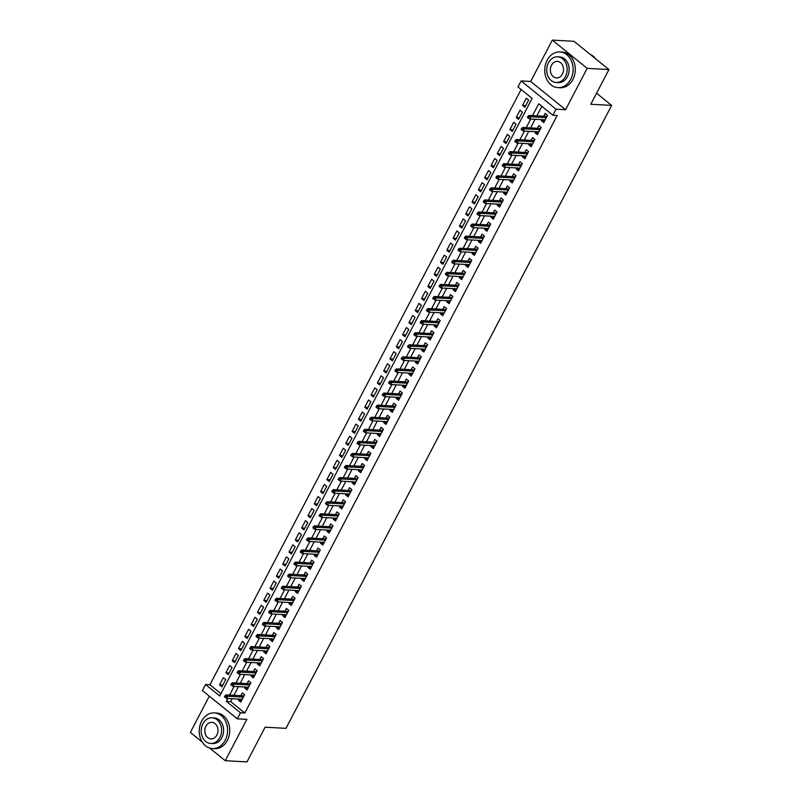 <?xml version="1.0" encoding="UTF-8"?>
<svg xmlns="http://www.w3.org/2000/svg" width="802" height="802" viewBox="0 0 802 802"><rect width="100%" height="100%" fill="white"/><g stroke="black" fill="none" stroke-linecap="round" stroke-linejoin="round"><path stroke-width="1.2" d="M232.149 698.722L230.655 701.57L244.8 713.028L240.46 712.788L237.302 718.823L202.415 690.562L205.563 684.527L219.708 695.986L532.117 98.415L517.972 86.957L521.13 80.922L556.017 109.182L552.859 115.217L538.713 103.759L532.528 115.598M530.683 81.443L565.58 109.704L587.194 68.36L608.929 69.563L574.031 41.303L552.307 40.1L530.683 81.443L521.13 80.922M209.322 696.166L190.355 732.437L202.174 742.02M521.11 89.503L209.913 684.768L205.563 684.527M587.194 68.36L552.307 40.1M209.653 748.076L225.242 760.697L246.866 719.354L237.302 718.823M608.929 69.563L590.783 104.27L611.645 105.413L285.983 728.346L265.121 727.193L246.976 761.9L225.242 760.697M541.931 119.638L541.39 120.681L543.746 122.596L547.525 115.348L545.17 113.443L543.716 116.22M535.626 131.708L535.074 132.761L537.43 134.666L541.22 127.428L538.864 125.513L537.41 128.29M529.31 143.779L528.759 144.831L531.124 146.736L534.904 139.498L532.548 137.583L531.094 140.36M523.004 155.859L522.453 156.901L524.809 158.816L528.598 151.568L526.242 149.663L524.789 152.44M516.688 167.929L516.137 168.971L518.503 170.886L522.282 163.638L519.927 161.733L518.473 164.51M510.373 179.999L509.831 181.051L512.187 182.956L515.977 175.708L513.621 173.803L512.167 176.58M504.067 192.069L503.516 193.122L505.872 195.026L509.661 187.788L507.305 185.874L505.851 188.65M497.751 204.139L497.21 205.192L499.566 207.096L503.355 199.858L500.989 197.944L499.546 200.721M491.446 216.219L490.894 217.262L493.25 219.177L497.039 211.928L494.684 210.024L493.23 212.801M485.13 228.289L484.588 229.332L486.944 231.247L490.734 223.999L488.368 222.094L486.924 224.871M478.824 240.359L478.273 241.412L480.629 243.317L484.418 236.079L482.062 234.164L480.609 236.941M472.508 252.429L471.967 253.482L474.323 255.387L478.102 248.149L475.746 246.234L474.293 249.011M466.203 264.5L465.651 265.552L468.007 267.457L471.797 260.219L469.441 258.304L467.987 261.081M459.887 276.58L459.335 277.622L461.701 279.537L465.481 272.289L463.125 270.384L461.671 273.161M453.581 288.65L453.03 289.692L455.386 291.607L459.175 284.359L456.819 282.454L455.366 285.231M447.265 300.72L446.714 301.773L449.08 303.677L452.859 296.439L450.503 294.524L449.05 297.301M440.95 312.79L440.408 313.843L442.764 315.747L446.554 308.509L444.198 306.595L442.744 309.372M434.644 324.87L434.093 325.913L436.448 327.828L440.238 320.579L437.882 318.675L436.428 321.452M428.328 336.94L427.787 337.983L430.143 339.898L433.932 332.65L431.566 330.745L430.123 333.522M422.022 349.01L421.471 350.053L423.827 351.968L427.616 344.72L425.26 342.815L423.807 345.592M415.707 361.08L415.165 362.133L417.521 364.038L421.311 356.8L418.945 354.885L417.501 357.662M409.401 373.151L408.85 374.203L411.205 376.108L414.995 368.87L412.639 366.955L411.185 369.732M403.085 385.231L402.544 386.273L404.9 388.188L408.679 380.94L406.323 379.035L404.87 381.812M396.779 397.301L396.228 398.343L398.584 400.258L402.373 393.01L400.018 391.105L398.564 393.882M390.464 409.371L389.912 410.413L392.278 412.328L396.058 405.08L393.702 403.175L392.248 405.952M384.158 421.441L383.607 422.494L385.962 424.398L389.752 417.16L387.396 415.246L385.942 418.022M377.842 433.511L377.291 434.564L379.657 436.468L383.436 429.23L381.08 427.316L379.627 430.093M371.526 445.591L370.985 446.634L373.341 448.549L377.13 441.3L374.775 439.396L373.321 442.173M365.221 457.661L364.669 458.704L367.025 460.619L370.815 453.371L368.459 451.466L367.005 454.243M358.905 469.731L358.364 470.784L360.72 472.689L364.509 465.441L362.143 463.536L360.7 466.313M352.599 481.801L352.048 482.854L354.404 484.759L358.193 477.521L355.837 475.606L354.384 478.383M346.284 493.872L345.742 494.924L348.098 496.829L351.888 489.591L349.522 487.676L348.078 490.453M339.978 505.952L339.426 506.994L341.782 508.909L345.572 501.661L343.216 499.756L341.762 502.533M333.662 518.022L333.121 519.064L335.477 520.979L339.256 513.731L336.9 511.826L335.447 514.603M327.356 530.092L326.805 531.145L329.161 533.049L332.95 525.811L330.594 523.896L329.141 526.673M321.041 542.162L320.489 543.215L322.855 545.119L326.635 537.881L324.279 535.967L322.825 538.743M314.735 554.242L314.183 555.285L316.539 557.189L320.329 549.951L317.973 548.037L316.519 550.824M308.419 566.312L307.868 567.355L310.234 569.27L314.013 562.022L311.657 560.117L310.204 562.894M302.103 578.382L301.562 579.425L303.918 581.34L307.707 574.092L305.351 572.187L303.898 574.964M295.798 590.452L295.246 591.505L297.602 593.41L301.392 586.172L299.036 584.257L297.582 587.034M289.482 602.523L288.941 603.575L291.296 605.48L295.086 598.242L292.72 596.327L291.276 599.104M283.176 614.603L282.625 615.645L284.981 617.56L288.77 610.312L286.414 608.407L284.961 611.184M276.86 626.673L276.319 627.715L278.675 629.63L282.464 622.382L280.098 620.477L278.655 623.254M270.555 638.743L270.003 639.785L272.359 641.7L276.149 634.452L273.793 632.547L272.339 635.324M264.239 650.813L263.698 651.866L266.053 653.77L269.833 646.532L267.477 644.618L266.023 647.394M257.933 662.883L257.382 663.936L259.738 665.84L263.527 658.602L261.171 656.688L259.718 659.465M251.617 674.963L251.066 676.006L253.432 677.921L257.211 670.673L254.856 668.768L253.402 671.545M245.312 687.033L244.76 688.076L247.116 689.991L250.906 682.743L248.55 680.838L247.096 683.615M222.856 685.058L219.588 684.878L223.377 677.63L225.733 679.545L221.943 686.783L219.588 684.878M229.161 672.978L225.903 672.798L229.683 665.56L232.049 667.464L228.259 674.713L225.903 672.798M235.477 660.908L232.209 660.728L235.999 653.49L238.354 655.394L234.565 662.642L232.209 660.728M241.783 648.838L238.525 648.658L242.314 641.42L244.67 643.324L240.881 650.572L238.525 648.658M248.099 636.768L244.831 636.587L248.62 629.339L250.976 631.254L247.196 638.492L244.831 636.587M254.404 624.698L251.146 624.517L254.936 617.269L257.292 619.184L253.502 626.422L251.146 624.517M260.72 612.618L257.452 612.437L261.241 605.199L263.597 607.104L259.818 614.352L257.452 612.437M267.026 600.548L263.768 600.367L267.557 593.129L269.913 595.034L266.124 602.282L263.768 600.367M273.342 588.478L270.084 588.297L273.863 581.049L276.219 582.964L272.439 590.202L270.084 588.297M279.647 576.407L276.389 576.227L280.179 568.979L282.535 570.894L278.745 578.132L276.389 576.227M285.963 564.337L282.705 564.157L286.484 556.909L288.85 558.824L285.061 566.062L282.705 564.157M292.279 552.257L289.011 552.077L292.8 544.839L295.156 546.743L291.367 553.992L289.011 552.077M298.585 540.187L295.326 540.007L299.106 532.769L301.472 534.673L297.682 541.921L295.326 540.007M304.9 528.117L301.632 527.937L305.422 520.688L307.778 522.603L303.988 529.841L301.632 527.937M311.206 516.047L307.948 515.866L311.737 508.618L314.093 510.533L310.304 517.771L307.948 515.866M317.522 503.967L314.254 503.796L318.043 496.548L320.399 498.463L316.62 505.701L314.254 503.796M323.828 491.897L320.569 491.716L324.359 484.478L326.715 486.383L322.925 493.631L320.569 491.716M330.143 479.827L326.875 479.646L330.665 472.408L333.02 474.313L329.241 481.561L326.875 479.646M336.449 467.756L333.191 467.576L336.98 460.328L339.336 462.243L335.547 469.481L333.191 467.576M342.765 455.686L339.507 455.506L343.286 448.258L345.642 450.173L341.863 457.411L339.507 455.506M349.07 443.606L345.812 443.436L349.602 436.188L351.958 438.092L348.168 445.341L345.812 443.436M355.386 431.536L352.128 431.356L355.908 424.118L358.273 426.022L354.484 433.27L352.128 431.356M361.702 419.466L358.434 419.286L362.223 412.048L364.579 413.952L360.79 421.2L358.434 419.286M368.008 407.396L364.75 407.215L368.529 399.967L370.895 401.882L367.105 409.12L364.75 407.215M374.323 395.326L371.055 395.145L374.845 387.897L377.201 389.812L373.411 397.05L371.055 395.145M380.629 383.246L377.371 383.065L381.161 375.827L383.516 377.732L379.727 384.98L377.371 383.065M386.945 371.176L383.677 370.995L387.466 363.757L389.822 365.662L386.043 372.91L383.677 370.995M393.251 359.106L389.993 358.925L393.782 351.687L396.138 353.592L392.348 360.84L389.993 358.925M399.566 347.035L396.298 346.855L400.088 339.607L402.444 341.522L398.664 348.76L396.298 346.855M405.872 334.965L402.614 334.785L406.403 327.537L408.759 329.452L404.97 336.69L402.614 334.785M412.188 322.885L408.93 322.705L412.709 315.467L415.065 317.371L411.286 324.62L408.93 322.705M418.494 310.815L415.235 310.635L419.025 303.397L421.381 305.301L417.591 312.549L415.235 310.635M424.809 298.745L421.551 298.565L425.331 291.316L427.697 293.231L423.907 300.469L421.551 298.565M431.125 286.675L427.857 286.494L431.646 279.246L434.002 281.161L430.213 288.399L427.857 286.494M437.431 274.605L434.173 274.424L437.952 267.176L440.318 269.091L436.529 276.329L434.173 274.424M443.747 262.525L440.478 262.344L444.268 255.106L446.624 257.011L442.834 264.259L440.478 262.344M450.052 250.455L446.794 250.274L450.584 243.036L452.94 244.941L449.15 252.189L446.794 250.274M456.368 238.384L453.1 238.204L456.889 230.956L459.245 232.871L455.466 240.109L453.1 238.204M462.674 226.314L459.416 226.134L463.205 218.886L465.561 220.801L461.772 228.039L459.416 226.134M468.99 214.234L465.721 214.064L469.511 206.816L471.867 208.72L468.087 215.969L465.721 214.064M475.295 202.164L472.037 201.984L475.827 194.746L478.182 196.65L474.393 203.898L472.037 201.984M481.611 190.094L478.353 189.914L482.132 182.676L484.488 184.58L480.709 191.828L478.353 189.914M487.917 178.024L484.659 177.844L488.448 170.595L490.804 172.51L487.014 179.748L484.659 177.844M494.232 165.954L490.974 165.773L494.754 158.525L497.12 160.44L493.33 167.678L490.974 165.773M500.548 153.874L497.28 153.693L501.07 146.455L503.425 148.36L499.636 155.608L497.28 153.693M506.854 141.804L503.596 141.623L507.375 134.385L509.741 136.29L505.952 143.538L503.596 141.623M513.17 129.734L509.902 129.553L513.691 122.315L516.047 124.22L512.257 131.468L509.902 129.553M519.475 117.663L516.217 117.483L520.007 110.235L522.363 112.15L518.573 119.388L516.217 117.483M209.913 684.768L220.911 693.68M524.889 107.318L528.668 100.08L526.312 98.165L522.523 105.413L524.889 107.318M244.8 713.028L557.21 115.458L552.859 115.217M541.861 106.305L536.869 115.839M535.084 119.257L530.563 127.919M528.769 131.338L524.247 139.989M522.463 143.408L517.942 152.059M516.147 155.478L511.626 164.129M509.841 167.548L505.31 176.199M503.526 179.618L499.004 188.28M497.22 191.698L492.689 200.35M490.904 203.768L486.383 212.42M484.598 215.838L480.067 224.49M478.283 227.908L473.761 236.56M471.967 239.978L467.446 248.64M465.661 252.059L461.14 260.71M459.345 264.129L454.824 272.78M453.04 276.199L448.518 284.85M446.724 288.269L442.203 296.92M440.418 300.339L435.887 309.001M434.103 312.419L429.581 321.071M427.797 324.489L423.266 333.141M421.481 336.559L416.96 345.211M415.175 348.629L410.644 357.291M408.86 360.7L404.338 369.361M402.544 372.78L398.023 381.431M396.238 384.85L391.717 393.501M389.922 396.92L385.401 405.571M383.617 408.99L379.095 417.652M377.301 421.07L372.78 429.722M370.995 433.14L366.464 441.792M364.679 445.21L360.158 453.862M358.374 457.28L353.842 465.932M352.058 469.35L347.537 478.012M345.752 481.431L341.221 490.082M339.436 493.501L334.915 502.152M333.121 505.571L328.599 514.222M326.815 517.641L322.294 526.292M320.499 529.711L315.978 538.373M314.194 541.791L309.672 550.443M307.878 553.861L303.356 562.513M301.572 565.931L297.041 574.583M295.256 578.001L290.735 586.653M288.951 590.072L284.419 598.733M282.635 602.152L278.114 610.803M276.329 614.222L271.798 622.873M270.013 626.292L265.492 634.943M263.698 638.362L259.176 647.024M257.392 650.442L252.871 659.094M251.076 662.512L246.555 671.164M244.77 674.582L240.249 683.234M238.455 686.652L233.933 695.304M238.996 699.103L238.445 700.156L240.811 702.061L244.59 694.813L242.234 692.908L240.78 695.685M611.645 105.413L596.568 93.202M565.58 109.704L556.017 109.182M227.798 698.482L226.314 701.339L240.46 712.788M530.734 119.017L526.212 127.678M524.428 131.097L519.907 139.749M518.112 143.167L513.591 151.819M511.806 155.237L507.275 163.889M505.491 167.307L500.969 175.959M499.185 179.377L494.654 188.039M492.869 191.457L488.348 200.109M486.563 203.528L482.032 212.179M480.248 215.598L475.726 224.249M473.932 227.668L469.411 236.329M467.626 239.738L463.105 248.399M461.31 251.818L456.789 260.47M455.005 263.888L450.483 272.54M448.689 275.958L444.168 284.61M442.383 288.028L437.852 296.69M436.067 300.108L431.546 308.76M429.762 312.178L425.23 320.83M423.446 324.249L418.925 332.9M417.14 336.319L412.609 344.97M410.825 348.389L406.303 357.05M404.509 360.469L399.987 369.12M398.203 372.539L393.682 381.191M391.887 384.609L387.366 393.261M385.582 396.679L381.06 405.331M379.266 408.749L374.745 417.411M372.96 420.829L368.429 429.481M366.644 432.9L362.123 441.551M360.339 444.97L355.807 453.621M354.023 457.04L349.502 465.691M347.717 469.11L343.186 477.771M341.401 481.19L336.88 489.842M335.086 493.26L330.564 501.912M328.78 505.33L324.259 513.982M322.464 517.4L317.943 526.062M316.158 529.48L311.637 538.132M309.843 541.551L305.321 550.202M303.537 553.621L299.006 562.272M297.221 565.691L292.7 574.342M290.915 577.761L286.384 586.422M284.6 589.841L280.078 598.492M278.294 601.911L273.763 610.563M271.978 613.981L267.457 622.633M265.662 626.051L261.141 634.703M259.357 638.121L254.835 646.783M253.041 650.201L248.52 658.853M246.735 662.272L242.214 670.923M240.42 674.342L235.898 682.993M234.114 686.412L229.583 695.063M230.655 701.57L226.314 701.339M241.713 700.326L238.445 700.156M525.791 105.593L522.523 105.413M248.018 688.256L244.76 688.076M254.334 676.186L251.066 676.006M260.64 664.116L257.382 663.936M266.956 652.046L263.698 651.866M273.261 639.966L270.003 639.785M279.577 627.896L276.319 627.715M285.893 615.826L282.625 615.645M292.199 603.756L288.941 603.575M298.514 591.686L295.246 591.505M304.82 579.605L301.562 579.425M311.136 567.535L307.868 567.355M317.442 555.465L314.183 555.285M323.757 543.395L320.489 543.215M330.063 531.325L326.805 531.145M336.379 519.245L333.121 519.064M342.685 507.175L339.426 506.994M349 495.105L345.742 494.924M355.316 483.035L352.048 482.854M361.622 470.954L358.364 470.784M367.938 458.884L364.669 458.704M374.243 446.814L370.985 446.634M380.559 434.744L377.291 434.564M386.865 422.674L383.607 422.494M393.18 410.594L389.912 410.413M399.486 398.524L396.228 398.343M405.802 386.454L402.544 386.273M412.108 374.384L408.85 374.203M418.423 362.314L415.165 362.133M424.739 350.233L421.471 350.053M431.045 338.163L427.787 337.983M437.361 326.093L434.093 325.913M443.666 314.023L440.408 313.843M449.982 301.953L446.714 301.773M456.288 289.873L453.03 289.692M462.604 277.803L459.335 277.622M468.909 265.733L465.651 265.552M475.225 253.663L471.967 253.482M481.531 241.582L478.273 241.412M487.847 229.512L484.588 229.332M494.162 217.442L490.894 217.262M500.468 205.372L497.21 205.192M506.784 193.302L503.516 193.122M513.09 181.222L509.831 181.051M519.405 169.152L516.137 168.971M525.711 157.082L522.453 156.901M532.027 145.012L528.759 144.831M538.332 132.942L535.074 132.761M544.648 120.861L541.39 120.681M244.049 695.865L226.114 694.873L227.808 696.256L243.397 697.108M226.054 696.367L225.111 695.605L224.48 696.808L225.422 697.57L226.054 696.367L227.808 696.256L226.675 698.422L242.254 699.284M226.114 694.873L225.111 695.605M225.422 697.57L226.675 698.422M201.613 721.188A17.865 14.175 -86.8 0 0 212.42 748.577A17.865 14.175 -86.8 0 0 225.182 740.286A17.865 14.175 -86.8 0 0 214.385 712.898A17.865 14.175 -86.8 0 0 201.613 721.188M212.42 748.577L214.585 748.697A17.865 14.175 -86.8 0 0 227.357 740.396A17.865 14.175 -86.8 0 0 216.56 713.018L214.385 712.898M212.109 717.78L214.104 717.89A12.862 10.205 93.2 0 1 221.883 737.609A12.862 10.205 93.2 0 1 212.69 743.574L210.695 743.464A12.862 10.205 -86.8 0 0 219.888 737.499A12.862 10.205 -86.8 0 0 212.109 717.78A12.862 10.205 -86.8 0 0 202.916 723.745A12.862 10.205 -86.8 0 0 210.695 743.464M216.871 735.053A8.291 6.576 -86.8 0 0 211.858 722.341A8.291 6.576 -86.8 0 0 205.934 726.191A8.291 6.576 -86.8 0 0 210.946 738.903A8.291 6.576 -86.8 0 0 216.871 735.053M547.144 60.23A17.865 14.175 -86.8 0 0 557.951 87.618A17.865 14.175 -86.8 0 0 570.723 79.328A17.865 14.175 -86.8 0 0 559.916 51.94A17.865 14.175 -86.8 0 0 547.144 60.23M557.951 87.618L560.127 87.739A17.865 14.175 -86.8 0 0 572.899 79.448A17.865 14.175 -86.8 0 0 562.092 52.06L559.916 51.94M557.641 56.822L559.646 56.932A12.862 10.205 93.2 0 1 567.425 76.651A12.862 10.205 93.2 0 1 558.232 82.626L556.227 82.516A12.862 10.205 -86.8 0 0 565.42 76.541A12.862 10.205 -86.8 0 0 557.641 56.822A12.862 10.205 -86.8 0 0 548.448 62.797A12.862 10.205 -86.8 0 0 556.227 82.516M562.402 74.105A8.291 6.576 -86.8 0 0 557.39 61.393A8.291 6.576 -86.8 0 0 551.465 65.243A8.291 6.576 -86.8 0 0 556.478 77.944A8.291 6.576 -86.8 0 0 562.402 74.105M595.595 58.757A17.865 14.175 -86.8 0 0 590.132 54.336M250.354 683.795L232.43 682.803L234.124 684.176L249.703 685.038M232.359 684.296L231.417 683.535L230.786 684.738L231.728 685.499L232.359 684.296L234.124 684.176L232.991 686.352L248.57 687.214M232.43 682.803L231.417 683.535M231.728 685.499L232.991 686.352M256.67 671.725L238.735 670.733L240.43 672.106L256.018 672.968M238.675 672.226L237.733 671.454L237.101 672.667L238.044 673.429L238.675 672.226L240.43 672.106L239.297 674.281L254.876 675.144M238.735 670.733L237.733 671.454M238.044 673.429L239.297 674.281M262.976 659.645L245.051 658.663L246.745 660.036L262.324 660.898M244.981 660.146L244.039 659.384L243.407 660.597L244.359 661.359L244.981 660.146L246.745 660.036L245.612 662.211L261.191 663.064M245.051 658.663L244.039 659.384M244.359 661.359L245.612 662.211M269.292 647.575L251.357 646.592L253.061 647.966L268.64 648.818M251.297 648.076L250.354 647.314L249.723 648.517L250.665 649.289L251.297 648.076L253.061 647.966L251.918 650.131L267.507 650.993M251.357 646.592L250.354 647.314M250.665 649.289L251.918 650.131M275.597 635.505L257.673 634.512L259.367 635.886L274.946 636.748M257.612 636.006L256.67 635.244L256.038 636.447L256.981 637.209L257.612 636.006L259.367 635.886L258.234 638.061L273.813 638.923M257.673 634.512L256.67 635.244M256.981 637.209L258.234 638.061M281.913 623.435L263.978 622.442L265.683 623.816L281.261 624.678M263.918 623.936L262.976 623.174L262.344 624.377L263.287 625.139L263.918 623.936L265.683 623.816L264.54 625.991L280.129 626.853M263.978 622.442L262.976 623.174M263.287 625.139L264.54 625.991M288.219 611.365L270.294 610.372L271.988 611.746L287.567 612.608M270.234 611.866L269.292 611.094L268.66 612.307L269.602 613.069L270.234 611.866L271.988 611.746L270.855 613.921L286.434 614.773M270.294 610.372L269.292 611.094M269.602 613.069L270.855 613.921M294.534 599.284L276.6 598.302L278.304 599.675L293.883 600.538M276.54 599.786L275.597 599.024L274.966 600.237L275.908 600.999L276.54 599.786L278.304 599.675L277.161 601.851L292.75 602.703M276.6 598.302L275.597 599.024M275.908 600.999L277.161 601.851M300.85 587.214L282.916 586.222L284.61 587.605L300.199 588.457M282.855 587.716L281.913 586.954L281.281 588.157L282.224 588.929L282.855 587.716L284.61 587.605L283.477 589.771L299.056 590.633M282.916 586.222L281.913 586.954M282.224 588.929L283.477 589.771M307.156 575.144L289.231 574.152L290.925 575.525L306.504 576.387M289.161 575.646L288.219 574.884L287.587 576.087L288.53 576.849L289.161 575.646L290.925 575.525L289.783 577.701L305.372 578.563M289.231 574.152L288.219 574.884M288.53 576.849L289.783 577.701M313.472 563.074L295.537 562.082L297.231 563.455L312.82 564.317M295.477 563.575L294.534 562.803L293.903 564.017L294.845 564.778L295.477 563.575L297.231 563.455L296.098 565.631L311.677 566.493M295.537 562.082L294.534 562.803M294.845 564.778L296.098 565.631M319.777 550.994L301.853 550.012L303.547 551.385L319.126 552.247M301.783 551.495L300.84 550.733L300.209 551.946L301.151 552.708L301.783 551.495L303.547 551.385L302.414 553.56L317.993 554.413M301.853 550.012L300.84 550.733M301.151 552.708L302.414 553.56M326.093 538.924L308.158 537.942L309.853 539.315L325.442 540.167M308.098 539.425L307.156 538.663L306.524 539.866L307.467 540.638L308.098 539.425L309.853 539.315L308.72 541.49L324.299 542.342M308.158 537.942L307.156 538.663M307.467 540.638L308.72 541.49M332.399 526.854L314.474 525.861L316.168 527.245L331.747 528.097M314.404 527.355L313.462 526.593L312.83 527.796L313.782 528.558L314.404 527.355L316.168 527.245L315.036 529.41L330.614 530.272M314.474 525.861L313.462 526.593M313.782 528.558L315.036 529.41M338.715 514.784L320.78 513.791L322.484 515.165L338.063 516.027M320.72 515.285L319.777 514.523L319.146 515.726L320.088 516.488L320.72 515.285L322.484 515.165L321.341 517.34L336.93 518.202M320.78 513.791L319.777 514.523M320.088 516.488L321.341 517.34M345.02 502.714L327.096 501.721L328.79 503.095L344.369 503.957M327.036 503.215L326.093 502.443L325.462 503.656L326.404 504.418L327.036 503.215L328.79 503.095L327.657 505.27L343.236 506.132M327.096 501.721L326.093 502.443M326.404 504.418L327.657 505.27M351.336 490.634L333.401 489.651L335.106 491.024L350.685 491.887M333.341 491.135L332.399 490.373L331.767 491.586L332.71 492.348L333.341 491.135L335.106 491.024L333.963 493.2L349.552 494.052M333.401 489.651L332.399 490.373M332.71 492.348L333.963 493.2M357.642 478.563L339.717 477.581L341.411 478.954L356.99 479.807M339.657 479.065L338.715 478.303L338.083 479.506L339.025 480.278L339.657 479.065L341.411 478.954L340.279 481.12L355.857 481.982M339.717 477.581L338.715 478.303M339.025 480.278L340.279 481.12M363.958 466.493L346.023 465.501L347.727 466.884L363.306 467.736M345.963 466.995L345.02 466.233L344.389 467.436L345.331 468.198L345.963 466.995L347.727 466.884L346.584 469.05L362.173 469.912M346.023 465.501L345.02 466.233M345.331 468.198L346.584 469.05M370.273 454.423L352.339 453.431L354.033 454.804L369.622 455.666M352.278 454.924L351.336 454.163L350.705 455.366L351.647 456.127L352.278 454.924L354.033 454.804L352.9 456.98L368.479 457.842M352.339 453.431L351.336 454.163M351.647 456.127L352.9 456.98M376.579 442.353L358.654 441.361L360.349 442.734L375.927 443.596M358.584 442.854L357.642 442.082L357.01 443.295L357.953 444.057L358.584 442.854L360.349 442.734L359.206 444.909L374.795 445.772M358.654 441.361L357.642 442.082M357.953 444.057L359.206 444.909M382.895 430.273L364.96 429.291L366.654 430.664L382.243 431.526M364.9 430.774L363.958 430.012L363.326 431.225L364.268 431.987L364.9 430.774L366.654 430.664L365.522 432.839L381.1 433.692M364.96 429.291L363.958 430.012M364.268 431.987L365.522 432.839M389.201 418.203L371.276 417.22L372.97 418.594L388.549 419.446M371.206 418.704L370.263 417.942L369.632 419.145L370.574 419.917L371.206 418.704L372.97 418.594L371.837 420.759L387.416 421.621M371.276 417.22L370.263 417.942M370.574 419.917L371.837 420.759M395.516 406.133L377.582 405.14L379.276 406.514L394.865 407.376M377.521 406.634L376.579 405.872L375.948 407.075L376.89 407.837L377.521 406.634L379.276 406.514L378.143 408.689L393.722 409.551M377.582 405.14L376.579 405.872M376.89 407.837L378.143 408.689M401.822 394.063L383.897 393.07L385.592 394.444L401.17 395.306M383.827 394.564L382.885 393.802L382.253 395.005L383.206 395.767L383.827 394.564L385.592 394.444L384.459 396.619L400.038 397.481M383.897 393.07L382.885 393.802M383.206 395.767L384.459 396.619M408.138 381.993L390.203 381L391.907 382.374L407.486 383.236M390.143 382.494L389.201 381.722L388.569 382.935L389.511 383.697L390.143 382.494L391.907 382.374L390.764 384.549L406.353 385.411M390.203 381L389.201 381.722M389.511 383.697L390.764 384.549M414.444 369.912L396.519 368.93L398.213 370.303L413.792 371.166M396.459 370.414L395.516 369.652L394.885 370.865L395.827 371.627L396.459 370.414L398.213 370.303L397.08 372.479L412.659 373.331M396.519 368.93L395.516 369.652M395.827 371.627L397.08 372.479M420.759 357.842L402.825 356.85L404.529 358.233L420.108 359.085M402.764 358.344L401.822 357.582L401.19 358.785L402.133 359.557L402.764 358.344L404.529 358.233L403.386 360.399L418.975 361.261M402.825 356.85L401.822 357.582M402.133 359.557L403.386 360.399M427.065 345.772L409.14 344.78L410.835 346.153L426.413 347.015M409.08 346.274L408.138 345.512L407.506 346.715L408.449 347.477L409.08 346.274L410.835 346.153L409.702 348.329L425.281 349.191M409.14 344.78L408.138 345.512M408.449 347.477L409.702 348.329M433.381 333.702L415.446 332.71L417.15 334.083L432.729 334.945M415.386 334.203L414.444 333.442L413.812 334.645L414.754 335.406L415.386 334.203L417.15 334.083L416.007 336.259L431.596 337.121M415.446 332.71L414.444 333.442M414.754 335.406L416.007 336.259M439.697 321.622L421.762 320.64L423.456 322.013L439.045 322.875M421.702 322.123L420.759 321.361L420.128 322.574L421.07 323.336L421.702 322.123L423.456 322.013L422.323 324.188L437.902 325.041M421.762 320.64L420.759 321.361M421.07 323.336L422.323 324.188M446.002 309.552L428.078 308.57L429.772 309.943L445.351 310.795M428.007 310.053L427.065 309.291L426.433 310.504L427.376 311.266L428.007 310.053L429.772 309.943L428.629 312.118L444.218 312.97M428.078 308.57L427.065 309.291M427.376 311.266L428.629 312.118M452.318 297.482L434.383 296.489L436.077 297.873L451.666 298.725M434.323 297.983L433.381 297.221L432.749 298.424L433.692 299.186L434.323 297.983L436.077 297.873L434.945 300.038L450.523 300.9M434.383 296.489L433.381 297.221M433.692 299.186L434.945 300.038M458.624 285.412L440.699 284.419L442.393 285.793L457.972 286.655M440.629 285.913L439.686 285.151L439.055 286.354L439.997 287.116L440.629 285.913L442.393 285.793L441.26 287.968L456.839 288.83M440.699 284.419L439.686 285.151M439.997 287.116L441.26 287.968M464.939 273.342L447.005 272.349L448.699 273.723L464.288 274.585M446.945 273.843L446.002 273.071L445.371 274.284L446.313 275.046L446.945 273.843L448.699 273.723L447.566 275.898L463.145 276.76M447.005 272.349L446.002 273.071M446.313 275.046L447.566 275.898M471.245 261.262L453.32 260.279L455.015 261.652L470.594 262.515M453.25 261.763L452.308 261.001L451.676 262.214L452.629 262.976L453.25 261.763L455.015 261.652L453.882 263.828L469.461 264.68M453.32 260.279L452.308 261.001M452.629 262.976L453.882 263.828M477.561 249.191L459.626 248.209L461.33 249.582L476.909 250.435M459.566 249.693L458.624 248.931L457.992 250.134L458.934 250.906L459.566 249.693L461.33 249.582L460.188 251.758L475.776 252.61M459.626 248.209L458.624 248.931M458.934 250.906L460.188 251.758M483.867 237.121L465.942 236.129L467.636 237.512L483.215 238.364M465.882 237.623L464.939 236.861L464.308 238.064L465.25 238.826L465.882 237.623L467.636 237.512L466.503 239.678L482.082 240.54M465.942 236.129L464.939 236.861M465.25 238.826L466.503 239.678M490.182 225.051L472.248 224.059L473.952 225.432L489.531 226.294M472.188 225.552L471.245 224.791L470.614 225.994L471.556 226.755L472.188 225.552L473.952 225.432L472.809 227.608L488.398 228.47M472.248 224.059L471.245 224.791M471.556 226.755L472.809 227.608M496.488 212.981L478.563 211.989L480.258 213.362L495.837 214.224M478.503 213.482L477.561 212.71L476.929 213.923L477.872 214.685L478.503 213.482L480.258 213.362L479.125 215.537L494.704 216.4M478.563 211.989L477.561 212.71M477.872 214.685L479.125 215.537M502.804 200.901L484.869 199.919L486.573 201.292L502.152 202.154M484.809 201.402L483.867 200.64L483.235 201.853L484.177 202.615L484.809 201.402L486.573 201.292L485.431 203.467L501.019 204.32M484.869 199.919L483.867 200.64M484.177 202.615L485.431 203.467M509.12 188.831L491.185 187.848L492.879 189.222L508.468 190.074M491.125 189.332L490.182 188.57L489.551 189.773L490.493 190.545L491.125 189.332L492.879 189.222L491.746 191.387L507.325 192.249M491.185 187.848L490.182 188.57M490.493 190.545L491.746 191.387M515.425 176.761L497.501 175.768L499.195 177.152L514.774 178.004M497.43 177.262L496.488 176.5L495.857 177.703L496.799 178.465L497.43 177.262L499.195 177.152L498.052 179.317L513.641 180.179M497.501 175.768L496.488 176.5M496.799 178.465L498.052 179.317M521.741 164.691L503.806 163.698L505.501 165.072L521.089 165.934M503.746 165.192L502.804 164.43L502.172 165.633L503.115 166.395L503.746 165.192L505.501 165.072L504.368 167.247L519.947 168.109M503.806 163.698L502.804 164.43M503.115 166.395L504.368 167.247M528.047 152.621L510.122 151.628L511.816 153.002L527.395 153.864M510.052 153.122L509.11 152.35L508.478 153.563L509.42 154.325L510.052 153.122L511.816 153.002L510.684 155.177L526.262 156.039M510.122 151.628L509.11 152.35M509.42 154.325L510.684 155.177M534.363 140.54L516.428 139.558L518.122 140.931L533.711 141.794M516.368 141.042L515.425 140.28L514.794 141.493L515.736 142.255L516.368 141.042L518.122 140.931L516.989 143.107L532.568 143.959M516.428 139.558L515.425 140.28M515.736 142.255L516.989 143.107M540.668 128.47L522.744 127.488L524.438 128.861L540.017 129.713M522.673 128.972L521.731 128.21L521.099 129.413L522.052 130.185L522.673 128.972L524.438 128.861L523.305 131.027L538.884 131.889M522.744 127.488L521.731 128.21M522.052 130.185L523.305 131.027M546.984 116.4L529.049 115.408L530.754 116.781L546.332 117.643M528.989 116.902L528.047 116.14L527.415 117.343L528.358 118.105L528.989 116.902L530.754 116.781L529.611 118.957L545.2 119.819M529.049 115.408L528.047 116.14M528.358 118.105L529.611 118.957"/></g></svg>

